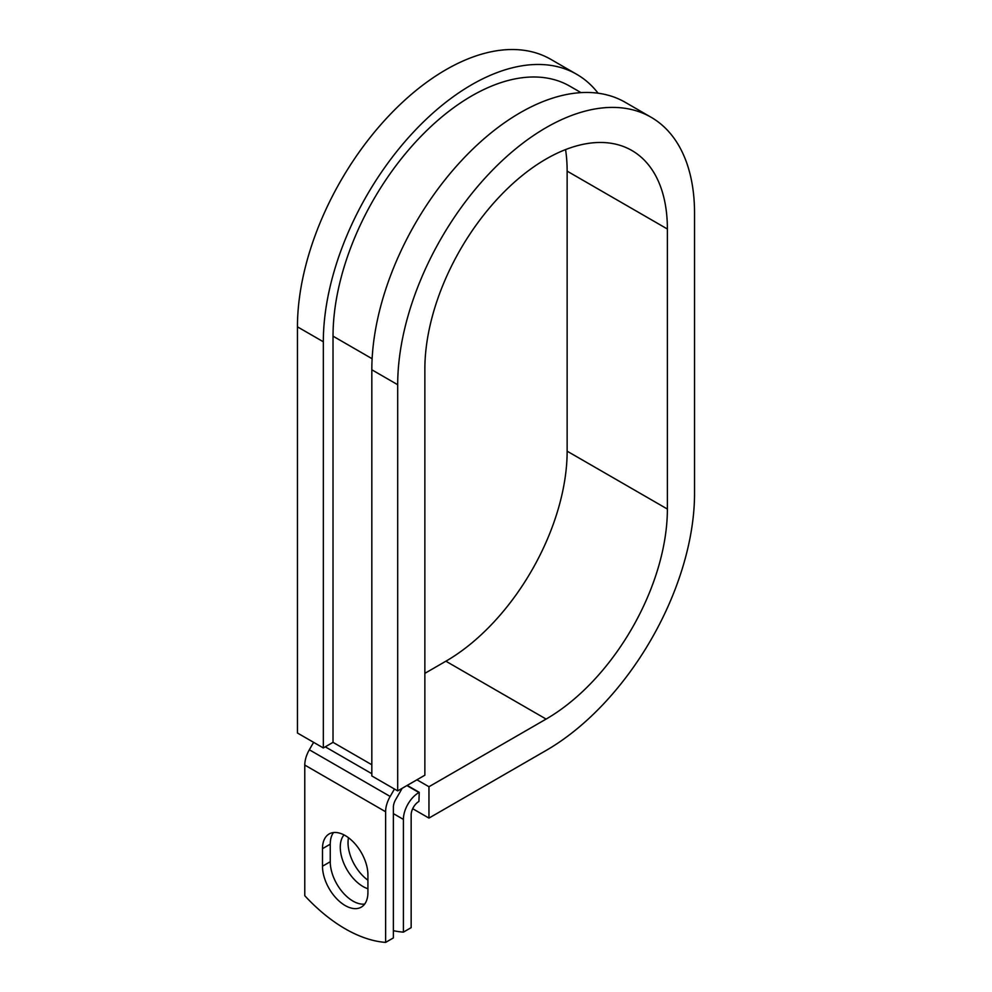 <?xml version="1.0" encoding="UTF-8"?>
<svg xmlns="http://www.w3.org/2000/svg" width="992" height="992" viewBox="0 0 992 992"><rect width="100%" height="100%" fill="white"/><g stroke="black" fill="none" stroke-linecap="round" stroke-linejoin="round"><path stroke-width="1.49" d="M345.204 905.56A32.128 18.55 -120 0 0 361.262 907.147A32.128 18.55 -120 0 0 367.92 892.44L367.92 874.894A32.128 18.55 -120 0 0 353.896 842.568A32.128 18.55 -120 0 0 329.133 833.962A32.128 18.55 -120 0 0 322.487 848.668L322.487 866.214A32.128 18.55 -120 0 0 345.204 905.56M333.498 832.548A32.128 18.55 -120 0 0 330.249 844.18L330.249 861.738A32.128 18.55 -120 0 0 352.954 901.083A32.128 18.55 -120 0 0 364.672 904.084M367.92 880.202A32.128 18.55 60 0 1 348.49 837.719M367.92 888.745A32.128 18.55 60 0 1 362.985 886.513A32.128 18.55 60 0 1 342.984 861.18A32.128 18.55 60 0 1 344.013 834.904M393.378 930.682A142.91 82.51 -120 0 0 403.409 932.133L411.159 927.656L411.159 814.916A10.974 6.336 -60 0 1 418.922 801.474L419.244 792.335L407.228 785.391M403.409 932.133L403.409 819.404A21.948 12.673 -60 0 1 418.922 792.521L419.244 792.335M313.608 742.351L309.33 749.778A21.948 12.673 120 0 0 304.78 765.068L304.78 895.726A142.91 82.51 60 0 0 385.615 942.4L393.378 937.924L393.378 807.265A10.974 6.336 120 0 1 395.659 799.614L400.917 790.512A21.948 12.673 -60 0 0 402.058 788.38M394.456 789.024L390.166 796.452A21.948 12.673 120 0 0 385.615 811.741L385.615 942.4M372.124 358.744L333.027 336.164A196.18 113.262 -60 0 1 418.661 138.744A196.18 113.262 -60 0 1 569.842 86.18L581.027 92.64M333.027 336.164L333.027 742.351L323.33 747.956L297.451 733.014L297.451 326.839A209.907 121.185 -60 0 1 389.075 115.593A209.907 121.185 -60 0 1 550.833 59.359L576.699 74.301A209.907 121.185 -60 0 1 598.114 93.223M565.564 149.581A171.492 99.014 -60 0 1 567.139 171.132L667.38 229.003A171.492 99.014 -60 0 0 631.867 150.499A171.492 99.014 -60 0 0 499.72 196.453A171.492 99.014 -60 0 0 424.861 369.024L424.861 775.211L397.693 790.897L397.693 384.71A209.907 121.185 -60 0 1 489.316 173.476A209.907 121.185 -60 0 1 651.074 117.242A209.907 121.185 -60 0 1 694.549 213.33L694.549 493.371A209.907 121.185 -60 0 1 546.121 750.448L428.953 818.09L412.684 808.703M567.139 171.132L567.139 451.174A171.492 99.014 -60 0 1 445.879 661.205L424.861 673.345M416.925 779.786L428.953 786.73L428.953 818.09M667.38 229.003L667.38 509.045A171.492 99.014 -60 0 1 546.121 719.076L428.953 786.73M397.693 384.71L371.826 369.78A209.907 121.185 -60 0 1 463.45 158.534A209.907 121.185 -60 0 1 625.208 102.3L651.074 117.242M323.33 747.956L323.33 341.769A209.907 121.185 -60 0 1 414.954 130.535A209.907 121.185 -60 0 1 576.699 74.301M371.826 369.78L371.826 775.955L397.693 790.897M418.922 792.521L406.906 785.577M385.615 811.741L304.78 765.068M403.409 819.404L393.378 813.614M371.826 764.758L333.027 742.351M371.826 773.723L325.264 746.827M390.166 796.452L309.33 749.778M330.249 844.18L322.487 848.668M330.249 861.738L322.487 866.214M445.879 661.205L546.121 719.076M567.139 451.174L667.38 509.045M323.33 341.769L297.451 326.839"/></g></svg>
